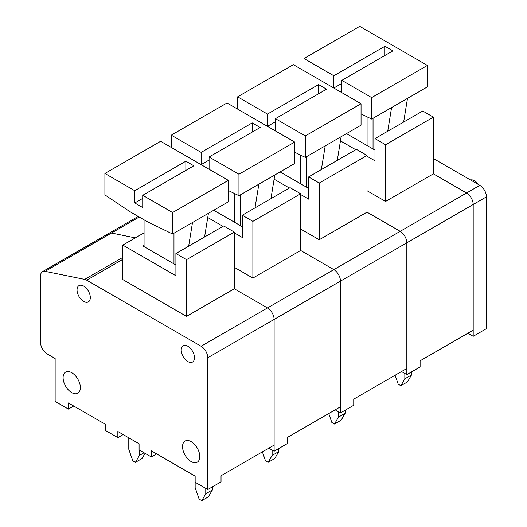 <?xml version="1.0" encoding="UTF-8"?>
<svg xmlns="http://www.w3.org/2000/svg" width="527" height="527" viewBox="0 0 527 527"><rect width="100%" height="100%" fill="white"/><g stroke="black" fill="none" stroke-linecap="round" stroke-linejoin="round"><path stroke-width="0.79" d="M467.884 333.229L473.193 336.292L473.193 204.502A9.387 5.415 -120 0 0 466.553 193.007L433.378 173.851L433.378 117.146L422.759 111.019L374.98 138.601L374.98 160.827L367.016 156.229M433.378 158.528L479.827 185.346A9.387 5.415 -120 0 1 486.461 196.834L486.461 328.631L473.193 336.292M308.624 188.409L280.087 171.934M335.165 409.848L340.475 412.918L340.475 281.122A9.387 5.415 -120 0 0 333.841 269.626L300.66 250.477L300.66 193.771L290.041 187.645L242.268 215.227L242.268 237.446L234.304 232.848M340.475 412.918L353.749 405.256L353.749 399.123L406.831 368.472L406.831 242.809A9.387 5.415 -120 0 0 400.197 231.32L367.016 212.164L367.016 155.458L356.404 149.332L308.624 176.914L308.624 199.134L300.66 194.535M300.66 229.021L319.243 239.745L367.016 212.164L400.197 231.32L466.553 193.007L433.378 173.851L385.599 201.433L385.599 144.734L374.98 138.601M319.243 239.745L319.243 183.047L308.624 176.914M289.382 188.027L274.099 179.2M319.243 183.047L367.016 155.458M318.578 93.78L318.578 84.584L326.542 89.182L275.443 118.68L275.443 130.94M275.443 121.744L267.479 126.342L267.479 114.082L318.578 84.584M267.479 114.082L237.618 96.843L237.618 109.102M294.685 152.211L305.304 157.375L305.304 135.92L275.443 118.68M337.293 160.36L341.14 136.684L361.048 125.195L361.048 103.74L305.304 135.92M361.048 103.74L293.361 64.663L237.618 96.843M341.14 136.684L325.212 145.88L321.371 169.556M325.212 145.88L305.304 157.375M306.688 156.578L306.688 187.289M300.713 155.142L300.713 183.844M338.486 411.765L338.486 417.134L345.119 413.3L345.119 410.237M328.749 413.557L331.852 422.496L334.5 424.024L341.14 420.197L345.119 413.3M334.5 424.024L338.486 417.134M374.98 150.096L346.45 133.621M401.528 371.542L406.831 374.605L406.831 242.809A9.387 5.415 -120 0 0 400.197 231.32L333.841 269.626L300.66 250.477L252.881 278.058L252.881 221.353L242.268 215.227M406.831 374.605L420.105 366.944L420.105 360.811L473.193 330.165L473.193 204.502A9.387 5.415 -120 0 0 466.553 193.007L479.827 185.346M367.016 190.708L385.599 201.433M478.503 184.575A9.387 5.415 -120 0 0 470.539 179.984M355.738 149.714L340.455 140.893M385.599 144.734L433.378 117.146M384.934 55.467L384.934 46.271L392.898 50.869L341.806 80.367L341.806 92.627M341.806 83.437L333.841 88.029L333.841 75.769L384.934 46.271M333.841 75.769L303.98 58.53L303.98 70.789M361.048 113.904L371.667 119.062L371.667 97.607L341.806 80.367M403.649 122.053L407.496 98.378L427.404 86.883L427.404 65.427L371.667 97.607M427.404 65.427L359.717 26.35L303.98 58.53M407.496 98.378L391.574 107.574L387.727 131.243M391.574 107.574L371.667 119.062M373.044 118.265L373.044 148.983M367.075 116.836L367.075 145.531M404.841 373.452L404.841 378.821L411.482 374.987L411.482 371.924M395.112 375.244L398.208 384.183L400.863 385.718L407.496 381.884L411.482 374.987M400.863 385.718L404.841 378.821M242.268 226.722L213.731 210.247M268.81 448.161L274.119 451.231L274.119 319.434A9.387 5.415 -120 0 0 267.479 307.939L234.304 288.783L234.304 232.084L223.685 225.951L175.906 253.54L175.906 275.759L122.824 245.108L122.824 279.593L186.525 316.371L234.304 288.783L267.479 307.939L333.841 269.626A9.387 5.415 -120 0 1 340.475 281.122L486.461 196.834M45.131 271.333L111.487 233.02L135.34 237.881L111.487 233.02A9.387 5.415 -120 0 0 108.839 233.362L42.483 271.675A9.387 5.415 -120 0 0 40.539 275.97L40.539 342.425A9.387 5.415 -120 0 0 47.173 353.913L55.137 358.512L55.137 401.422L68.405 409.084L68.405 402.957L105.565 424.406L105.565 430.539L117.844 437.627L117.844 431.494L139.082 443.754L139.082 449.887L151.354 456.975L151.354 450.842L195.148 476.131L195.148 482.258L207.757 489.537L207.757 357.747A9.387 5.415 -120 0 0 201.123 346.252L86.705 280.193A9.387 5.415 -120 0 0 84.663 279.389L45.131 271.333A9.387 5.415 -120 0 0 42.483 271.675M274.119 451.231L287.386 443.563L287.386 437.436L340.475 406.785L340.475 281.122L274.119 319.434A9.387 5.415 -120 0 0 267.479 307.939L201.123 346.252M234.304 267.327L252.881 278.058M223.02 226.333L207.743 217.513M252.881 221.353L300.66 193.771M252.222 132.093L252.222 122.896L260.18 127.494L209.087 156.993L209.087 169.253M209.087 160.056L201.123 164.655L201.123 152.395L252.222 122.896M201.123 152.395L171.262 135.156L171.262 147.415M228.329 190.524L238.948 195.688L238.948 174.233L209.087 156.993M270.937 198.672L274.778 174.997L294.685 163.508L294.685 142.053L238.948 174.233M294.685 142.053L227.005 102.976L171.262 135.156M274.778 174.997L258.856 184.193L255.009 207.869M258.856 184.193L238.948 195.688M240.332 194.891L240.332 225.602M234.357 193.455L234.357 222.157M272.13 450.078L272.13 455.44L278.763 451.613L278.763 448.543M262.393 451.863L265.489 460.809L268.144 462.337L274.778 458.51L278.763 451.613M268.144 462.337L272.13 455.44M175.906 265.028L142.731 245.878L144.055 245.108M199.799 456.593A12.2 7.042 60 0 1 197.269 462.172A12.2 7.042 60 0 1 185.069 455.13A12.2 7.042 60 0 1 185.069 441.046A12.2 7.042 60 0 1 194.47 444.314A12.2 7.042 60 0 1 199.799 456.593M90.308 297.597A9.387 5.415 60 0 1 88.365 301.892A9.387 5.415 60 0 1 78.978 296.477A9.387 5.415 60 0 1 78.978 285.641A9.387 5.415 60 0 1 86.211 288.15A9.387 5.415 60 0 1 90.308 297.597M194.489 357.747A9.387 5.415 60 0 1 192.546 362.042A9.387 5.415 60 0 1 183.159 356.621A9.387 5.415 60 0 1 183.159 345.784A9.387 5.415 60 0 1 190.392 348.301A9.387 5.415 60 0 1 194.489 357.747M80.354 387.628A12.2 7.042 60 0 1 77.825 393.214A12.2 7.042 60 0 1 65.625 386.172A12.2 7.042 60 0 1 65.625 372.082A12.2 7.042 60 0 1 75.025 375.356A12.2 7.042 60 0 1 80.354 387.628M207.757 489.537L221.03 481.876L221.03 475.749L274.119 445.098L274.119 319.434L207.757 357.747M139.2 217.019L111.487 233.02A9.387 5.415 -120 0 0 108.839 233.362L138.173 216.426M151.354 456.975L156.664 453.912M117.844 437.627L123.153 434.564M68.405 409.084L73.714 406.021M186.525 316.371L186.525 259.666L175.906 253.54M122.824 245.108L144.055 232.848M186.525 259.666L234.304 232.084M185.86 161.209L193.824 165.801L142.731 195.306L142.731 207.566L134.767 202.967L134.767 190.708L185.86 161.209L185.86 170.399M134.767 202.967L142.731 198.369M134.767 190.708L104.906 173.469L104.906 194.918L130.123 211.775L147.376 221.742L172.592 234.001L172.592 212.546L142.731 195.306M204.581 236.985L208.422 213.31L228.329 201.815L228.329 180.359L172.592 212.546M228.329 180.359L160.643 141.282L104.906 173.469M208.422 213.31L192.5 222.506L188.653 246.181M144.055 246.643L144.055 219.825M192.5 222.506L172.592 234.001M173.969 233.197L173.969 263.915M168.001 231.768L168.001 260.463M145.05 453.332L142.066 458.51L135.426 462.337L139.411 455.44L139.411 450.078M128.792 437.818L128.792 449.314L132.778 460.809L135.426 462.337M144.055 452.759L139.411 455.44M205.767 488.391L205.767 493.753L212.407 489.926L212.407 486.856M195.148 482.258L195.148 487.627L199.134 499.115L201.788 500.65L208.422 496.816L212.407 489.926M201.788 500.65L205.767 493.753M84.663 279.389L122.824 257.36M86.705 280.193L122.824 259.343"/></g></svg>
